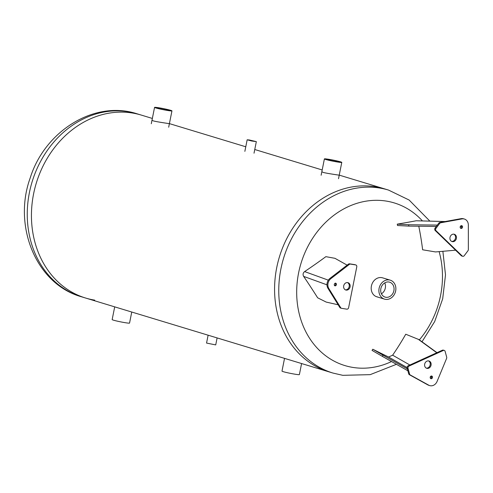 <?xml version="1.0" encoding="UTF-8"?>
<svg xmlns="http://www.w3.org/2000/svg" width="493" height="493" viewBox="0 0 493 493"><rect width="100%" height="100%" fill="white"/><g stroke="black" fill="none" stroke-linecap="round" stroke-linejoin="round"><path stroke-width="0.74" d="M376.369 296.65A9.909 8.356 106.9 0 0 376.855 296.743M377.755 297.014A9.909 8.356 -73.1 0 1 376.812 296.798A9.909 8.356 -73.1 0 1 371.691 284.892A9.909 8.356 -73.1 0 1 382.568 277.836L390.253 280.166A9.909 8.356 106.9 0 0 379.382 287.222A9.909 8.356 106.9 0 0 384.503 299.128A9.909 8.356 106.9 0 0 385.44 299.343A9.909 8.356 106.9 0 0 395.528 291.523A9.909 8.356 106.9 0 0 390.253 280.166M429.853 221.111L409.135 200.035L388.521 190.076A95.617 80.642 -73.1 0 0 283.598 258.172A95.617 80.642 -73.1 0 0 333.015 373.078L328.831 371.808A95.617 80.642 -73.1 0 1 279.414 256.902A95.617 80.642 -73.1 0 1 384.337 188.807A95.617 80.642 106.9 0 0 279.414 256.902A95.617 80.642 106.9 0 0 328.831 371.808L85.696 298.062A95.617 80.642 -73.1 0 1 36.279 183.156A95.617 80.642 -73.1 0 1 141.201 115.06L137.017 113.791A95.617 80.642 -73.1 0 0 32.094 181.886A95.617 80.642 -73.1 0 0 81.511 296.792C36.162 284.208 12.682 226.114 30.209 177.942C44.715 131.187 94.348 99.82 137.017 113.791M345.346 289.835A3.827 3.223 106.9 0 0 349.087 287.012A3.827 3.223 106.9 0 0 347.547 282.588M346.148 290.094A3.827 3.223 -73.1 0 1 345.784 290.007A3.827 3.223 -73.1 0 1 343.806 285.41A3.827 3.223 -73.1 0 1 348.003 282.686A3.827 3.223 -73.1 0 1 350.036 287.074A3.827 3.223 -73.1 0 1 346.148 290.094M334.464 285.583A1.393 1.171 106.9 0 0 335.203 283.136M335.006 285.854A1.393 1.171 -73.1 0 1 335.684 283.167A1.393 1.171 -73.1 0 1 335.006 285.854M355.096 264.747A1.738 1.467 106.9 0 0 354.775 264.649L349.543 263.817A1.738 1.467 106.9 0 0 348.459 264.119L329.946 278.397A6.951 5.867 106.9 0 0 327.968 288.319L339.8 307.435A1.738 1.467 106.9 0 0 340.7 308.057M328.862 288.59A6.951 5.867 -73.1 0 1 330.846 278.668L349.352 264.39A1.738 1.467 -73.1 0 1 350.437 264.088L355.669 264.92A1.738 1.467 -73.1 0 1 356.778 266.855L348.619 307.694A1.738 1.467 -73.1 0 1 346.832 309.16L341.594 308.328A1.738 1.467 -73.1 0 1 340.694 307.706L328.862 288.59L327.968 288.319M347.134 265.142L334.95 258.314L325.873 256.662A187.796 58.704 147.3 0 1 304.619 271.588C302.973 272.937 302.653 274.539 303.657 276.4A187.796 42.429 53.9 0 1 317.652 297.803L326.206 302.08L338.161 304.785M451.65 241.404A3.827 3.223 106.9 0 0 455.39 238.581A3.827 3.223 106.9 0 0 453.85 234.163M450.805 235.605A3.827 3.223 -73.1 0 1 454.306 234.261A3.827 3.223 -73.1 0 1 456.284 238.852A3.827 3.223 -73.1 0 1 452.087 241.576A3.827 3.223 -73.1 0 1 450.805 235.605M460.542 228.142A1.393 1.171 106.9 0 0 461.282 225.702M460.487 226.213A1.393 1.171 -73.1 0 1 462.483 227.396A1.393 1.171 -73.1 0 1 460.955 228.388A1.393 1.171 -73.1 0 1 460.487 226.213M464.394 219.046L463.5 218.775A6.951 5.867 106.9 0 0 461.109 218.645L439.774 222.516A1.738 1.467 106.9 0 0 438.782 223.163L435.103 228.056A1.738 1.467 106.9 0 0 435.171 230.465L461.269 255.694A1.738 1.467 106.9 0 0 461.781 256.003L462.674 256.274A1.738 1.467 -73.1 0 1 462.163 255.966L436.065 230.736A1.738 1.467 -73.1 0 1 435.997 228.327L439.676 223.434A1.738 1.467 -73.1 0 1 440.668 222.787L462.003 218.917A6.951 5.867 -73.1 0 1 464.394 219.046A6.951 5.867 -73.1 0 1 468.344 225.048L468.35 249.55A1.738 1.467 -73.1 0 1 467.943 250.764L464.27 255.657A1.738 1.467 -73.1 0 1 462.674 256.274M408.648 224.74L408.814 226.102L397.531 225.517A189.922 100.849 -98.5 0 0 397.266 224.142L408.648 224.74L437.34 225.079M436.33 226.429L408.814 226.102M418.785 226.219A188.055 112.996 79.7 0 1 422.63 249.785L435.535 251.941L455.581 250.191M445.191 221.536L416.166 220.772A187.796 17.101 174.7 0 1 397.266 224.142M426.328 368.129A3.827 3.223 106.9 0 0 430.118 362.94A3.827 3.223 106.9 0 0 428.522 360.888M431.011 363.212A3.827 3.223 -73.1 0 1 430.13 367.125A3.827 3.223 -73.1 0 1 426.765 368.308A3.827 3.223 -73.1 0 1 424.787 363.711A3.827 3.223 -73.1 0 1 428.984 360.987A3.827 3.223 -73.1 0 1 431.011 363.212M430.506 378.445A1.393 1.171 106.9 0 0 431.246 376.005M432.466 376.837A1.393 1.171 -73.1 0 1 430.919 378.692A1.393 1.171 -73.1 0 1 431.726 376.03A1.393 1.171 -73.1 0 1 432.466 376.837M444.211 350.412L443.318 350.141A1.738 1.467 106.9 0 0 442.381 350.215L408.124 365.818A1.738 1.467 106.9 0 0 407.132 368.061L408.685 373.786A1.738 1.467 106.9 0 0 409.369 374.698L427.881 384.928A6.951 5.867 106.9 0 0 428.842 385.335L429.736 385.606A6.951 5.867 -73.1 0 1 428.774 385.199L410.262 374.97A1.738 1.467 -73.1 0 1 409.578 374.058L408.025 368.333A1.738 1.467 -73.1 0 1 409.017 366.089L443.275 350.486A1.738 1.467 -73.1 0 1 445.136 351.423L446.689 357.154A1.738 1.467 -73.1 0 1 446.596 358.417L437.1 381.403A6.951 5.867 -73.1 0 1 429.736 385.606M436.995 352.668L419.056 339.634L405.751 334.229A188.055 118.961 117.7 0 1 392.638 355.182L388.601 357.024A188.055 5.14 -152.2 0 1 372.807 349.241L383.024 355.157L382.346 356.359L372.036 350.387A189.922 106.815 -63.3 0 0 372.807 349.241M436.798 352.76L418.107 339.178M407.865 370.767L382.346 356.359M407.36 368.9L383.024 355.157M388.903 282.014A7.796 6.575 -73.1 0 1 389.643 282.187A7.796 6.575 -73.1 0 1 393.79 291.123A7.796 6.575 -73.1 0 1 385.853 297.279A7.796 6.575 -73.1 0 1 385.113 297.106A7.796 6.575 -73.1 0 1 380.966 288.171A7.796 6.575 -73.1 0 1 388.903 282.014M381.428 293.803A7.796 6.575 106.9 0 0 384.743 282.89M169.389 123.681C169.912 123.706 157.292 121.987 153.268 120.877L152.004 120.206M339.227 175.194C339.751 175.218 327.124 173.505 323.106 172.39L321.837 171.718M250.087 140.209L254.924 141.349L250.087 140.209M249.347 139.987L247.166 139.796L251.695 140.998L256.335 141.633L249.347 139.987M217.111 337.921L215.718 344.903L206.549 343.066L208.12 335.191M159.775 108.078A6.773 0.419 -168.7 0 1 166.529 109.415A6.773 0.419 -168.7 0 1 169.894 110.463A6.773 0.419 -168.7 0 1 163.171 109.545A6.773 0.419 -168.7 0 1 156.614 107.807A6.773 0.419 -168.7 0 1 159.775 108.078M158.697 107.751A8.868 0.548 11.3 0 0 154.562 107.394A8.868 0.548 11.3 0 0 163.146 109.668A8.868 0.548 11.3 0 0 171.952 110.87A8.868 0.548 11.3 0 0 167.54 109.501A8.868 0.548 11.3 0 0 158.697 107.751M131.754 312.032L129.548 323.075A8.868 0.548 -168.7 0 1 120.748 321.88A8.868 0.548 -168.7 0 1 112.157 319.606L114.703 306.862M301.587 363.544L299.38 374.594A8.868 0.548 -168.7 0 1 290.58 373.392A8.868 0.548 -168.7 0 1 281.996 371.118L284.541 358.374M329.607 159.59A6.773 0.419 -168.7 0 1 336.368 160.928A6.773 0.419 -168.7 0 1 339.732 161.975A6.773 0.419 -168.7 0 1 333.009 161.057A6.773 0.419 -168.7 0 1 326.452 159.319A6.773 0.419 -168.7 0 1 329.607 159.59M328.529 159.264A8.868 0.548 11.3 0 0 324.394 158.912A8.868 0.548 11.3 0 0 332.985 161.186A8.868 0.548 11.3 0 0 341.785 162.382A8.868 0.548 11.3 0 0 337.378 161.014A8.868 0.548 11.3 0 0 328.529 159.264M94.748 300.145A95.617 80.642 -73.1 0 1 85.696 298.062A95.617 80.642 -73.1 0 1 36.279 183.156A95.617 80.642 -73.1 0 1 141.201 115.06L152.355 118.443M391.534 361.548A84.993 71.682 -73.1 0 1 352.957 367.433A84.993 71.682 -73.1 0 1 306.332 249.594A84.993 71.682 -73.1 0 1 422.409 220.901M439.127 251.627A84.993 71.682 -73.1 0 1 419.37 339.862M330.846 278.668L329.946 278.397M340.694 307.706L339.8 307.435M355.669 264.92L354.775 264.649M350.437 264.088L349.543 263.817M349.352 264.39L348.459 264.119M328.32 280.16L304.619 271.588M303.657 276.4L326.97 284.831M462.003 218.917L461.109 218.645M440.668 222.787L439.774 222.516M439.676 223.434L438.782 223.163M435.997 228.327L435.103 228.056M436.065 230.736L435.171 230.465M462.163 255.966L461.269 255.694M461.645 226.484L460.345 226.447M416.166 220.772L445 221.567M428.774 385.199L427.881 384.928M443.275 350.486L442.381 350.215M409.017 366.089L408.124 365.818M408.025 368.333L407.132 368.061M409.578 374.058L408.685 373.786M410.262 374.97L409.369 374.698M431.566 377.385L430.34 376.689M409.88 365.017L392.638 355.182M407.064 367.556L388.601 357.024M333.015 373.078L342.795 375.327L370.188 374.649L396.427 364.309M422.002 341.772L434.703 321.516L442.696 298.77L445.499 274.891L442.874 251.301M388.521 190.076L339.239 175.126M341.433 308.291L340.54 308.02M355.835 264.963L354.942 264.692M384.503 299.128L376.812 296.798M322.188 169.956L254.764 149.508M245.767 146.778L169.401 123.614M254.024 153.2L256.335 141.633M244.855 151.369L247.166 139.796M168.686 127.206L171.952 110.87M151.296 123.731L154.562 107.394M338.518 178.719L341.785 162.382M321.134 175.243L324.394 158.912M85.696 298.062L81.511 296.792"/></g></svg>
